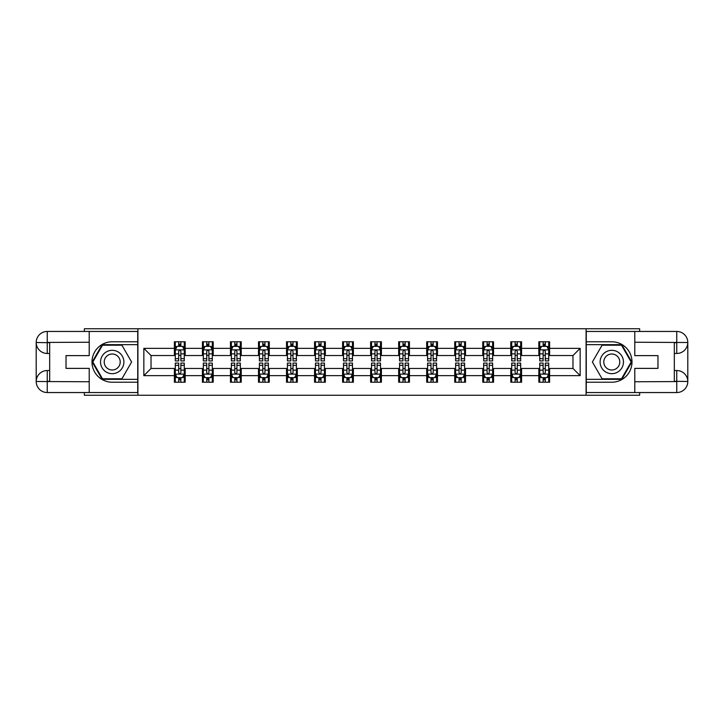 <?xml version="1.0" encoding="UTF-8"?>
<svg xmlns="http://www.w3.org/2000/svg" width="724" height="724" viewBox="0 0 724 724"><rect width="100%" height="100%" fill="white"/><g stroke="black" fill="none" stroke-linecap="round" stroke-linejoin="round"><path stroke-width="1.09" d="M84.364 392.553L84.364 395.241L639.636 395.241L639.636 392.553M639.636 331.447L639.636 328.759L586.087 328.759L586.087 395.241M586.087 328.759L84.364 328.759L84.364 331.447M137.913 395.241L137.913 328.759M549.606 348.344L549.606 341.782L538.828 341.782L538.828 348.344L521.579 348.344L521.579 341.782L510.791 341.782L510.791 348.344L493.542 348.344L493.542 341.782L482.763 341.782L482.763 348.344L465.505 348.344L465.505 341.782L454.726 341.782L454.726 348.344L437.477 348.344L437.477 341.782L426.689 341.782L426.689 348.344L409.44 348.344L409.44 341.782L398.662 341.782L398.662 348.344L381.412 348.344L381.412 341.782L370.625 341.782L370.625 348.344L353.375 348.344L353.375 341.782L342.588 341.782L342.588 348.344L325.338 348.344L325.338 341.782L314.56 341.782L314.56 348.344L297.311 348.344L297.311 341.782L286.523 341.782L286.523 348.344L269.274 348.344L269.274 341.782L258.495 341.782L258.495 348.344L241.237 348.344L241.237 341.782L230.458 341.782L230.458 348.344L213.209 348.344L213.209 341.782L202.421 341.782L202.421 348.344L185.172 348.344L185.172 341.782L174.393 341.782L174.393 348.344L143.841 348.344L143.841 375.656L151.026 368.471L174.393 368.471L174.393 382.218L185.172 382.218L185.172 368.471L202.421 368.471L202.421 382.218L213.209 382.218L213.209 368.471L230.458 368.471L230.458 382.218L241.237 382.218L241.237 368.471L258.495 368.471L258.495 382.218L269.274 382.218L269.274 368.471L286.523 368.471L286.523 382.218L297.311 382.218L297.311 368.471L314.56 368.471L314.56 382.218L325.338 382.218L325.338 368.471L342.588 368.471L342.588 382.218L353.375 382.218L353.375 368.471L370.625 368.471L370.625 382.218L381.412 382.218L381.412 368.471L398.662 368.471L398.662 382.218L409.44 382.218L409.44 368.471L426.689 368.471L426.689 382.218L437.477 382.218L437.477 368.471L454.726 368.471L454.726 382.218L465.505 382.218L465.505 368.471L482.763 368.471L482.763 382.218L493.542 382.218L493.542 368.471L510.791 368.471L510.791 382.218L521.579 382.218L521.579 368.471L538.828 368.471L538.828 382.218L549.606 382.218L549.606 368.471L572.974 368.471L572.974 355.529L549.606 355.529L549.606 348.344L580.159 348.344L580.159 375.656L549.606 375.656M538.828 375.656L521.579 375.656M510.791 375.656L493.542 375.656M482.763 375.656L465.505 375.656M454.726 375.656L437.477 375.656M426.689 375.656L409.44 375.656M398.662 375.656L381.412 375.656M370.625 375.656L353.375 375.656M342.588 375.656L325.338 375.656M314.56 375.656L297.311 375.656M286.523 375.656L269.274 375.656M258.495 375.656L241.237 375.656M230.458 375.656L213.209 375.656M202.421 375.656L185.172 375.656M174.393 375.656L143.841 375.656M538.828 348.344L538.828 355.529L521.579 355.529L521.579 348.344M510.791 348.344L510.791 355.529L493.542 355.529L493.542 348.344M482.763 348.344L482.763 355.529L465.505 355.529L465.505 348.344M454.726 348.344L454.726 355.529L437.477 355.529L437.477 348.344M426.689 348.344L426.689 355.529L409.44 355.529L409.44 348.344M398.662 348.344L398.662 355.529L381.412 355.529L381.412 348.344M370.625 348.344L370.625 355.529L353.375 355.529L353.375 348.344M342.588 348.344L342.588 355.529L325.338 355.529L325.338 348.344M314.56 348.344L314.56 355.529L297.311 355.529L297.311 348.344M286.523 348.344L286.523 355.529L269.274 355.529L269.274 348.344M258.495 348.344L258.495 355.529L241.237 355.529L241.237 348.344M230.458 348.344L230.458 355.529L213.209 355.529L213.209 348.344M202.421 348.344L202.421 355.529L185.172 355.529L185.172 348.344M174.393 348.344L174.393 355.529L151.026 355.529L143.841 348.344M151.026 355.529L151.026 368.471M580.159 375.656L572.974 368.471M572.974 355.529L580.159 348.344M174.393 346.28L175.289 346.28M178.701 346.28L180.864 346.28M184.276 346.28L185.172 346.28M174.393 355.348L175.289 355.348M178.701 355.348L180.864 355.348M184.276 355.348L185.172 355.348M174.393 368.652L175.289 368.652M178.701 368.652L180.864 368.652M184.276 368.652L185.172 368.652M174.393 377.72L175.289 377.72M178.701 377.72L180.864 377.72M184.276 377.72L185.172 377.72M202.421 368.652L203.326 368.652M206.738 368.652L208.892 368.652M212.304 368.652L213.209 368.652M202.421 377.72L203.326 377.72M206.738 377.72L208.892 377.72M212.304 377.72L213.209 377.72M202.421 346.28L203.326 346.28M206.738 346.28L208.892 346.28M212.304 346.28L213.209 346.28M202.421 355.348L203.326 355.348M206.738 355.348L208.892 355.348M212.304 355.348L213.209 355.348M230.458 368.652L231.354 368.652M234.775 368.652L236.929 368.652M240.341 368.652L241.237 368.652M230.458 377.72L231.354 377.72M234.775 377.72L236.929 377.72M240.341 377.72L241.237 377.72M230.458 346.28L231.354 346.28M234.775 346.28L236.929 346.28M240.341 346.28L241.237 346.28M230.458 355.348L231.354 355.348M234.775 355.348L236.929 355.348M240.341 355.348L241.237 355.348M258.495 368.652L259.391 368.652M262.803 368.652L264.957 368.652M268.378 368.652L269.274 368.652M258.495 377.72L259.391 377.72M262.803 377.72L264.957 377.72M268.378 377.72L269.274 377.72M258.495 346.28L259.391 346.28M262.803 346.28L264.957 346.28M268.378 346.28L269.274 346.28M258.495 355.348L259.391 355.348M262.803 355.348L264.957 355.348M268.378 355.348L269.274 355.348M286.523 368.652L287.428 368.652M290.84 368.652L292.994 368.652M296.406 368.652L297.311 368.652M286.523 377.72L287.428 377.72M290.84 377.72L292.994 377.72M296.406 377.72L297.311 377.72M286.523 346.28L287.428 346.28M290.84 346.28L292.994 346.28M296.406 346.28L297.311 346.28M286.523 355.348L287.428 355.348M290.84 355.348L292.994 355.348M296.406 355.348L297.311 355.348M314.56 368.652L315.456 368.652M318.868 368.652L321.031 368.652M324.442 368.652L325.338 368.652M314.56 377.72L315.456 377.72M318.868 377.72L321.031 377.72M324.442 377.72L325.338 377.72M314.56 346.28L315.456 346.28M318.868 346.28L321.031 346.28M324.442 346.28L325.338 346.28M314.56 355.348L315.456 355.348M318.868 355.348L321.031 355.348M324.442 355.348L325.338 355.348M342.588 368.652L343.493 368.652M346.905 368.652L349.058 368.652M352.479 368.652L353.375 368.652M342.588 377.72L343.493 377.72M346.905 377.72L349.058 377.72M352.479 377.72L353.375 377.72M342.588 346.28L343.493 346.28M346.905 346.28L349.058 346.28M352.479 346.28L353.375 346.28M342.588 355.348L343.493 355.348M346.905 355.348L349.058 355.348M352.479 355.348L353.375 355.348M370.625 368.652L371.521 368.652M374.942 368.652L377.095 368.652M380.507 368.652L381.412 368.652M370.625 377.72L371.521 377.72M374.942 377.72L377.095 377.72M380.507 377.72L381.412 377.72M370.625 346.28L371.521 346.28M374.942 346.28L377.095 346.28M380.507 346.28L381.412 346.28M370.625 355.348L371.521 355.348M374.942 355.348L377.095 355.348M380.507 355.348L381.412 355.348M398.662 368.652L399.558 368.652M402.969 368.652L405.132 368.652M408.544 368.652L409.44 368.652M398.662 377.72L399.558 377.72M402.969 377.72L405.132 377.72M408.544 377.72L409.44 377.72M398.662 346.28L399.558 346.28M402.969 346.28L405.132 346.28M408.544 346.28L409.44 346.28M398.662 355.348L399.558 355.348M402.969 355.348L405.132 355.348M408.544 355.348L409.44 355.348M426.689 368.652L427.594 368.652M431.006 368.652L433.16 368.652M436.572 368.652L437.477 368.652M426.689 377.72L427.594 377.72M431.006 377.72L433.16 377.72M436.572 377.72L437.477 377.72M426.689 346.28L427.594 346.28M431.006 346.28L433.16 346.28M436.572 346.28L437.477 346.28M426.689 355.348L427.594 355.348M431.006 355.348L433.16 355.348M436.572 355.348L437.477 355.348M454.726 368.652L455.622 368.652M459.043 368.652L461.197 368.652M464.609 368.652L465.505 368.652M454.726 377.72L455.622 377.72M459.043 377.72L461.197 377.72M464.609 377.72L465.505 377.72M454.726 346.28L455.622 346.28M459.043 346.28L461.197 346.28M464.609 346.28L465.505 346.28M454.726 355.348L455.622 355.348M459.043 355.348L461.197 355.348M464.609 355.348L465.505 355.348M482.763 368.652L483.659 368.652M487.071 368.652L489.225 368.652M492.646 368.652L493.542 368.652M482.763 377.72L483.659 377.72M487.071 377.72L489.225 377.72M492.646 377.72L493.542 377.72M482.763 346.28L483.659 346.28M487.071 346.28L489.225 346.28M492.646 346.28L493.542 346.28M482.763 355.348L483.659 355.348M487.071 355.348L489.225 355.348M492.646 355.348L493.542 355.348M510.791 368.652L511.696 368.652M515.108 368.652L517.262 368.652M520.674 368.652L521.579 368.652M510.791 377.72L511.696 377.72M515.108 377.72L517.262 377.72M520.674 377.72L521.579 377.72M510.791 346.28L511.696 346.28M515.108 346.28L517.262 346.28M520.674 346.28L521.579 346.28M510.791 355.348L511.696 355.348M515.108 355.348L517.262 355.348M520.674 355.348L521.579 355.348M538.828 368.652L539.724 368.652M543.136 368.652L545.299 368.652M548.711 368.652L549.606 368.652M538.828 377.72L539.724 377.72M543.136 377.72L545.299 377.72M548.711 377.72L549.606 377.72M538.828 346.28L539.724 346.28M543.136 346.28L545.299 346.28M548.711 346.28L549.606 346.28M538.828 355.348L539.724 355.348M543.136 355.348L545.299 355.348M548.711 355.348L549.606 355.348M180.864 344.117L178.701 344.117M184.276 358.67L180.864 358.67L180.864 360.923L184.276 360.923L184.276 349.964L182.475 346.362L177.09 346.362L175.289 349.964L175.289 360.923L178.701 360.923L178.701 358.67L175.289 358.67M175.289 349.964L175.289 341.782M184.276 349.964L184.276 341.782M178.701 346.362L178.701 341.782M180.864 341.782L180.864 346.362M180.864 358.67L180.864 351.312C180.14 349.927 179.425 349.927 178.701 351.312L178.701 358.67M178.701 379.883L180.864 379.883M175.289 365.33L178.701 365.33L178.701 363.077L175.289 363.077L175.289 374.037L177.09 377.638L182.475 377.638L184.276 374.037L184.276 363.077L180.864 363.077L180.864 365.33L184.276 365.33M184.276 374.037L184.276 382.218M175.289 374.037L175.289 382.218M180.864 377.638L180.864 382.218M178.701 382.218L178.701 377.638M178.701 365.33L178.701 372.688C179.425 374.073 180.14 374.073 180.864 372.688L180.864 365.33M118.057 351.882A11.684 11.684 0 0 0 102.102 356.163A11.684 11.684 0 0 0 106.374 372.118A11.684 11.684 0 0 0 122.329 367.837A11.684 11.684 0 0 0 118.057 351.882M116.211 355.077A8 8 0 0 0 105.288 358A8 8 0 0 0 108.22 368.923A8 8 0 0 0 119.143 366A8 8 0 0 0 116.211 355.077M121.913 378.806L102.509 378.806L92.817 362L102.509 345.194L121.913 345.194L131.614 362L121.913 378.806M617.626 351.882A11.684 11.684 0 0 0 601.671 356.163A11.684 11.684 0 0 0 605.943 372.118A11.684 11.684 0 0 0 621.898 367.837A11.684 11.684 0 0 0 617.626 351.882M615.78 355.077A8 8 0 0 0 604.857 358A8 8 0 0 0 607.789 368.923A8 8 0 0 0 618.712 366A8 8 0 0 0 615.78 355.077M621.491 378.806L602.087 378.806L592.386 362L602.087 345.194L621.491 345.194L631.183 362L621.491 378.806M49.675 353.466L47.25 353.466A11.05 11.05 0 0 1 36.2 342.506A11.05 11.05 0 0 1 47.25 331.447L137.732 331.447L137.732 341.782L112.211 341.782A20.218 20.218 0 0 0 91.993 362A20.218 20.218 0 0 0 112.211 382.218L137.732 382.218L137.732 392.553L47.25 392.553A11.05 11.05 0 0 1 36.2 381.494A11.05 11.05 0 0 1 47.25 370.534L49.675 370.534M137.732 382.218L137.732 341.782M89.215 331.447L89.215 355.62L66.029 355.62L66.029 368.38L89.215 368.38L89.215 392.553M47.25 353.466A11.05 11.05 0 0 1 36.2 342.506L47.25 342.678L47.25 353.466A11.05 11.05 0 0 1 36.2 342.506L36.2 381.494L89.215 381.765M47.25 381.765L47.25 392.553A11.05 11.05 0 0 1 36.2 381.494A11.05 11.05 0 0 1 47.25 370.534L47.25 381.322L49.675 381.322L49.675 342.678L47.25 342.678M137.732 344.66L102.202 344.66L92.192 362L102.202 379.34L137.732 379.34M674.325 370.534L676.75 370.534A11.05 11.05 0 0 1 687.8 381.494A11.05 11.05 0 0 1 676.75 392.553L586.268 392.553L586.268 382.218L611.789 382.218A20.218 20.218 0 0 0 632.007 362A20.218 20.218 0 0 0 611.789 341.782L586.268 341.782L586.268 331.447L676.75 331.447A11.05 11.05 0 0 1 687.8 342.506A11.05 11.05 0 0 1 676.75 353.466L674.325 353.466M586.268 341.782L586.268 382.218M634.785 392.553L634.785 368.38L657.971 368.38L657.971 355.62L634.785 355.62L634.785 331.447M676.75 370.534A11.05 11.05 0 0 1 687.8 381.494L676.75 381.322L676.75 370.534A11.05 11.05 0 0 1 687.8 381.494L687.8 342.506L634.785 342.235M676.75 342.235L676.75 331.447A11.05 11.05 0 0 1 687.8 342.506A11.05 11.05 0 0 1 676.75 353.466L676.75 342.678L674.325 342.678L674.325 381.322L676.75 381.322M586.268 379.34L621.798 379.34L631.808 362L621.798 344.66L586.268 344.66M208.892 344.117L206.738 344.117M212.304 358.67L208.892 358.67L208.892 360.923L212.304 360.923L212.304 349.964L210.512 346.362L205.118 346.362L203.326 349.964L203.326 360.923L206.738 360.923L206.738 358.67L203.326 358.67M203.326 349.964L203.326 341.782M212.304 349.964L212.304 341.782M206.738 346.362L206.738 341.782M208.892 341.782L208.892 346.362M208.892 358.67L208.892 351.312C208.177 349.927 207.453 349.927 206.738 351.312L206.738 358.67M236.929 344.117L234.775 344.117M240.341 358.67L236.929 358.67L236.929 360.923L240.341 360.923L240.341 349.964L238.549 346.362L233.155 346.362L231.354 349.964L231.354 360.923L234.775 360.923L234.775 358.67L231.354 358.67M231.354 349.964L231.354 341.782M240.341 349.964L240.341 341.782M234.775 346.362L234.775 341.782M236.929 341.782L236.929 346.362M236.929 358.67L236.929 351.312C236.205 349.927 235.49 349.927 234.775 351.312L234.775 358.67M206.738 379.883L208.892 379.883M203.326 365.33L206.738 365.33L206.738 363.077L203.326 363.077L203.326 374.037L205.118 377.638L210.512 377.638L212.304 374.037L212.304 363.077L208.892 363.077L208.892 365.33L212.304 365.33M212.304 374.037L212.304 382.218M203.326 374.037L203.326 382.218M208.892 377.638L208.892 382.218M206.738 382.218L206.738 377.638M206.738 365.33L206.738 372.688C207.453 374.073 208.177 374.073 208.892 372.688L208.892 365.33M234.775 379.883L236.929 379.883M231.354 365.33L234.775 365.33L234.775 363.077L231.354 363.077L231.354 374.037L233.155 377.638L238.549 377.638L240.341 374.037L240.341 363.077L236.929 363.077L236.929 365.33L240.341 365.33M240.341 374.037L240.341 382.218M231.354 374.037L231.354 382.218M236.929 377.638L236.929 382.218M234.775 382.218L234.775 377.638M234.775 365.33L234.775 372.688C235.49 374.073 236.205 374.073 236.929 372.688L236.929 365.33M264.957 344.117L262.803 344.117M268.378 358.67L264.957 358.67L264.957 360.923L268.378 360.923L268.378 349.964L266.577 346.362L261.183 346.362L259.391 349.964L259.391 360.923L262.803 360.923L262.803 358.67L259.391 358.67M259.391 349.964L259.391 341.782M268.378 349.964L268.378 341.782M262.803 346.362L262.803 341.782M264.957 341.782L264.957 346.362M264.957 358.67L264.957 351.312C264.242 349.927 263.527 349.927 262.803 351.312L262.803 358.67M292.994 344.117L290.84 344.117M296.406 358.67L292.994 358.67L292.994 360.923L296.406 360.923L296.406 349.964L294.614 346.362L289.22 346.362L287.428 349.964L287.428 360.923L290.84 360.923L290.84 358.67L287.428 358.67M287.428 349.964L287.428 341.782M296.406 349.964L296.406 341.782M290.84 346.362L290.84 341.782M292.994 341.782L292.994 346.362M292.994 358.67L292.994 351.312C292.279 349.927 291.555 349.927 290.84 351.312L290.84 358.67M321.031 344.117L318.868 344.117M324.442 358.67L321.031 358.67L321.031 360.923L324.442 360.923L324.442 349.964L322.642 346.362L317.257 346.362L315.456 349.964L315.456 360.923L318.868 360.923L318.868 358.67L315.456 358.67M315.456 349.964L315.456 341.782M324.442 349.964L324.442 341.782M318.868 346.362L318.868 341.782M321.031 341.782L321.031 346.362M321.031 358.67L321.031 351.312C320.307 349.927 319.592 349.927 318.868 351.312L318.868 358.67M262.803 379.883L264.957 379.883M259.391 365.33L262.803 365.33L262.803 363.077L259.391 363.077L259.391 374.037L261.183 377.638L266.577 377.638L268.378 374.037L268.378 363.077L264.957 363.077L264.957 365.33L268.378 365.33M268.378 374.037L268.378 382.218M259.391 374.037L259.391 382.218M264.957 377.638L264.957 382.218M262.803 382.218L262.803 377.638M262.803 365.33L262.803 372.688C263.518 374.073 264.242 374.073 264.957 372.688L264.957 365.33M290.84 379.883L292.994 379.883M287.428 365.33L290.84 365.33L290.84 363.077L287.428 363.077L287.428 374.037L289.22 377.638L294.614 377.638L296.406 374.037L296.406 363.077L292.994 363.077L292.994 365.33L296.406 365.33M296.406 374.037L296.406 382.218M287.428 374.037L287.428 382.218M292.994 377.638L292.994 382.218M290.84 382.218L290.84 377.638M290.84 365.33L290.84 372.688C291.555 374.073 292.279 374.073 292.994 372.688L292.994 365.33M318.868 379.883L321.031 379.883M315.456 365.33L318.868 365.33L318.868 363.077L315.456 363.077L315.456 374.037L317.257 377.638L322.642 377.638L324.442 374.037L324.442 363.077L321.031 363.077L321.031 365.33L324.442 365.33M324.442 374.037L324.442 382.218M315.456 374.037L315.456 382.218M321.031 377.638L321.031 382.218M318.868 382.218L318.868 377.638M318.868 365.33L318.868 372.688C319.592 374.073 320.307 374.073 321.031 372.688L321.031 365.33M349.058 344.117L346.905 344.117M352.479 358.67L349.058 358.67L349.058 360.923L352.479 360.923L352.479 349.964L350.678 346.362L345.285 346.362L343.493 349.964L343.493 360.923L346.905 360.923L346.905 358.67L343.493 358.67M343.493 349.964L343.493 341.782M352.479 349.964L352.479 341.782M346.905 346.362L346.905 341.782M349.058 341.782L349.058 346.362M349.058 358.67L349.058 351.312C348.344 349.927 347.629 349.927 346.905 351.312L346.905 358.67M346.905 379.883L349.058 379.883M343.493 365.33L346.905 365.33L346.905 363.077L343.493 363.077L343.493 374.037L345.285 377.638L350.678 377.638L352.479 374.037L352.479 363.077L349.058 363.077L349.058 365.33L352.479 365.33M352.479 374.037L352.479 382.218M343.493 374.037L343.493 382.218M349.058 377.638L349.058 382.218M346.905 382.218L346.905 377.638M346.905 365.33L346.905 372.688C347.62 374.073 348.344 374.073 349.058 372.688L349.058 365.33M377.095 344.117L374.942 344.117M380.507 358.67L377.095 358.67L377.095 360.923L380.507 360.923L380.507 349.964L378.715 346.362L373.322 346.362L371.521 349.964L371.521 360.923L374.942 360.923L374.942 358.67L371.521 358.67M371.521 349.964L371.521 341.782M380.507 349.964L380.507 341.782M374.942 346.362L374.942 341.782M377.095 341.782L377.095 346.362M377.095 358.67L377.095 351.312C376.38 349.927 375.656 349.927 374.942 351.312L374.942 358.67M374.942 379.883L377.095 379.883M371.521 365.33L374.942 365.33L374.942 363.077L371.521 363.077L371.521 374.037L373.322 377.638L378.715 377.638L380.507 374.037L380.507 363.077L377.095 363.077L377.095 365.33L380.507 365.33M380.507 374.037L380.507 382.218M371.521 374.037L371.521 382.218M377.095 377.638L377.095 382.218M374.942 382.218L374.942 377.638M374.942 365.33L374.942 372.688C375.656 374.073 376.371 374.073 377.095 372.688L377.095 365.33M405.132 344.117L402.969 344.117M408.544 358.67L405.132 358.67L405.132 360.923L408.544 360.923L408.544 349.964L406.743 346.362L401.358 346.362L399.558 349.964L399.558 360.923L402.969 360.923L402.969 358.67L399.558 358.67M399.558 349.964L399.558 341.782M408.544 349.964L408.544 341.782M402.969 346.362L402.969 341.782M405.132 341.782L405.132 346.362M405.132 358.67L405.132 351.312C404.408 349.927 403.693 349.927 402.969 351.312L402.969 358.67M402.969 379.883L405.132 379.883M399.558 365.33L402.969 365.33L402.969 363.077L399.558 363.077L399.558 374.037L401.358 377.638L406.743 377.638L408.544 374.037L408.544 363.077L405.132 363.077L405.132 365.33L408.544 365.33M408.544 374.037L408.544 382.218M399.558 374.037L399.558 382.218M405.132 377.638L405.132 382.218M402.969 382.218L402.969 377.638M402.969 365.33L402.969 372.688C403.693 374.073 404.408 374.073 405.132 372.688L405.132 365.33M433.16 344.117L431.006 344.117M436.572 358.67L433.16 358.67L433.16 360.923L436.572 360.923L436.572 349.964L434.78 346.362L429.386 346.362L427.594 349.964L427.594 360.923L431.006 360.923L431.006 358.67L427.594 358.67M427.594 349.964L427.594 341.782M436.572 349.964L436.572 341.782M431.006 346.362L431.006 341.782M433.16 341.782L433.16 346.362M433.16 358.67L433.16 351.312C432.445 349.927 431.721 349.927 431.006 351.312L431.006 358.67M431.006 379.883L433.16 379.883M427.594 365.33L431.006 365.33L431.006 363.077L427.594 363.077L427.594 374.037L429.386 377.638L434.78 377.638L436.572 374.037L436.572 363.077L433.16 363.077L433.16 365.33L436.572 365.33M436.572 374.037L436.572 382.218M427.594 374.037L427.594 382.218M433.16 377.638L433.16 382.218M431.006 382.218L431.006 377.638M431.006 365.33L431.006 372.688C431.721 374.073 432.445 374.073 433.16 372.688L433.16 365.33M461.197 344.117L459.043 344.117M464.609 358.67L461.197 358.67L461.197 360.923L464.609 360.923L464.609 349.964L462.817 346.362L457.423 346.362L455.622 349.964L455.622 360.923L459.043 360.923L459.043 358.67L455.622 358.67M455.622 349.964L455.622 341.782M464.609 349.964L464.609 341.782M459.043 346.362L459.043 341.782M461.197 341.782L461.197 346.362M461.197 358.67L461.197 351.312C460.482 349.927 459.758 349.927 459.043 351.312L459.043 358.67M459.043 379.883L461.197 379.883M455.622 365.33L459.043 365.33L459.043 363.077L455.622 363.077L455.622 374.037L457.423 377.638L462.817 377.638L464.609 374.037L464.609 363.077L461.197 363.077L461.197 365.33L464.609 365.33M464.609 374.037L464.609 382.218M455.622 374.037L455.622 382.218M461.197 377.638L461.197 382.218M459.043 382.218L459.043 377.638M459.043 365.33L459.043 372.688C459.758 374.073 460.473 374.073 461.197 372.688L461.197 365.33M489.225 344.117L487.071 344.117M492.646 358.67L489.225 358.67L489.225 360.923L492.646 360.923L492.646 349.964L490.845 346.362L485.451 346.362L483.659 349.964L483.659 360.923L487.071 360.923L487.071 358.67L483.659 358.67M483.659 349.964L483.659 341.782M492.646 349.964L492.646 341.782M487.071 346.362L487.071 341.782M489.225 341.782L489.225 346.362M489.225 358.67L489.225 351.312C488.51 349.927 487.795 349.927 487.071 351.312L487.071 358.67M487.071 379.883L489.225 379.883M483.659 365.33L487.071 365.33L487.071 363.077L483.659 363.077L483.659 374.037L485.451 377.638L490.845 377.638L492.646 374.037L492.646 363.077L489.225 363.077L489.225 365.33L492.646 365.33M492.646 374.037L492.646 382.218M483.659 374.037L483.659 382.218M489.225 377.638L489.225 382.218M487.071 382.218L487.071 377.638M487.071 365.33L487.071 372.688C487.795 374.073 488.51 374.073 489.225 372.688L489.225 365.33M517.262 344.117L515.108 344.117M520.674 358.67L517.262 358.67L517.262 360.923L520.674 360.923L520.674 349.964L518.882 346.362L513.488 346.362L511.696 349.964L511.696 360.923L515.108 360.923L515.108 358.67L511.696 358.67M511.696 349.964L511.696 341.782M520.674 349.964L520.674 341.782M515.108 346.362L515.108 341.782M517.262 341.782L517.262 346.362M517.262 358.67L517.262 351.312C516.547 349.927 515.823 349.927 515.108 351.312L515.108 358.67M515.108 379.883L517.262 379.883M511.696 365.33L515.108 365.33L515.108 363.077L511.696 363.077L511.696 374.037L513.488 377.638L518.882 377.638L520.674 374.037L520.674 363.077L517.262 363.077L517.262 365.33L520.674 365.33M520.674 374.037L520.674 382.218M511.696 374.037L511.696 382.218M517.262 377.638L517.262 382.218M515.108 382.218L515.108 377.638M515.108 365.33L515.108 372.688C515.823 374.073 516.547 374.073 517.262 372.688L517.262 365.33M545.299 344.117L543.136 344.117M548.711 358.67L545.299 358.67L545.299 360.923L548.711 360.923L548.711 349.964L546.91 346.362L541.525 346.362L539.724 349.964L539.724 360.923L543.136 360.923L543.136 358.67L539.724 358.67M539.724 349.964L539.724 341.782M548.711 349.964L548.711 341.782M543.136 346.362L543.136 341.782M545.299 341.782L545.299 346.362M545.299 358.67L545.299 351.312C544.575 349.927 543.86 349.927 543.136 351.312L543.136 358.67M543.136 379.883L545.299 379.883M539.724 365.33L543.136 365.33L543.136 363.077L539.724 363.077L539.724 374.037L541.525 377.638L546.91 377.638L548.711 374.037L548.711 363.077L545.299 363.077L545.299 365.33L548.711 365.33M548.711 374.037L548.711 382.218M539.724 374.037L539.724 382.218M545.299 377.638L545.299 382.218M543.136 382.218L543.136 377.638M543.136 365.33L543.136 372.688C543.86 374.073 544.575 374.073 545.299 372.688L545.299 365.33M184.231 349.873L175.335 349.873M175.289 346.579L176.982 346.579M182.584 346.579L184.276 346.579M178.701 353.855L175.289 353.855M184.276 353.855L180.864 353.855M180.864 345.267L178.701 345.267M175.335 374.127L184.231 374.127M184.276 377.421L182.584 377.421M176.982 377.421L175.289 377.421M180.864 370.145L184.276 370.145M175.289 370.145L178.701 370.145M178.701 378.733L180.864 378.733M89.215 342.235L46.997 342.425M36.2 381.494A11.05 11.05 0 0 1 47.25 370.534M36.2 342.506A11.05 11.05 0 0 1 47.25 331.447L47.25 342.235M634.785 381.765L677.003 381.575M687.8 342.506A11.05 11.05 0 0 1 676.75 353.466M687.8 381.494A11.05 11.05 0 0 1 676.75 392.553L676.75 381.765M212.259 349.873L203.372 349.873M203.326 346.579L205.01 346.579M210.621 346.579L212.304 346.579M206.738 353.855L203.326 353.855M212.304 353.855L208.892 353.855M208.892 345.267L206.738 345.267M240.296 349.873L231.399 349.873M231.354 346.579L233.047 346.579M238.648 346.579L240.341 346.579M234.775 353.855L231.354 353.855M240.341 353.855L236.929 353.855M236.929 345.267L234.775 345.267M203.372 374.127L212.259 374.127M212.304 377.421L210.621 377.421M205.01 377.421L203.326 377.421M208.892 370.145L212.304 370.145M203.326 370.145L206.738 370.145M206.738 378.733L208.892 378.733M231.399 374.127L240.296 374.127M240.341 377.421L238.648 377.421M233.047 377.421L231.354 377.421M236.929 370.145L240.341 370.145M231.354 370.145L234.775 370.145M234.775 378.733L236.929 378.733M268.332 349.873L259.436 349.873M259.391 346.579L261.083 346.579M266.685 346.579L268.378 346.579M262.803 353.855L259.391 353.855M268.378 353.855L264.957 353.855M264.957 345.267L262.803 345.267M296.36 349.873L287.464 349.873M287.428 346.579L289.111 346.579M294.722 346.579L296.406 346.579M290.84 353.855L287.428 353.855M296.406 353.855L292.994 353.855M292.994 345.267L290.84 345.267M324.397 349.873L315.501 349.873M315.456 346.579L317.148 346.579M322.75 346.579L324.442 346.579M318.868 353.855L315.456 353.855M324.442 353.855L321.031 353.855M321.031 345.267L318.868 345.267M259.436 374.127L268.332 374.127M268.378 377.421L266.685 377.421M261.083 377.421L259.391 377.421M264.957 370.145L268.378 370.145M259.391 370.145L262.803 370.145M262.803 378.733L264.957 378.733M287.464 374.127L296.36 374.127M296.406 377.421L294.722 377.421M289.111 377.421L287.428 377.421M292.994 370.145L296.406 370.145M287.428 370.145L290.84 370.145M290.84 378.733L292.994 378.733M315.501 374.127L324.397 374.127M324.442 377.421L322.75 377.421M317.148 377.421L315.456 377.421M321.031 370.145L324.442 370.145M315.456 370.145L318.868 370.145M318.868 378.733L321.031 378.733M352.434 349.873L343.538 349.873M343.493 346.579L345.176 346.579M350.787 346.579L352.479 346.579M346.905 353.855L343.493 353.855M352.479 353.855L349.058 353.855M349.058 345.267L346.905 345.267M343.538 374.127L352.434 374.127M352.479 377.421L350.787 377.421M345.176 377.421L343.493 377.421M349.058 370.145L352.479 370.145M343.493 370.145L346.905 370.145M346.905 378.733L349.058 378.733M380.462 349.873L371.566 349.873M371.521 346.579L373.213 346.579M378.824 346.579L380.507 346.579M374.942 353.855L371.521 353.855M380.507 353.855L377.095 353.855M377.095 345.267L374.942 345.267M371.566 374.127L380.462 374.127M380.507 377.421L378.824 377.421M373.213 377.421L371.521 377.421M377.095 370.145L380.507 370.145M371.521 370.145L374.942 370.145M374.942 378.733L377.095 378.733M408.499 349.873L399.603 349.873M399.558 346.579L401.25 346.579M406.852 346.579L408.544 346.579M402.969 353.855L399.558 353.855M408.544 353.855L405.132 353.855M405.132 345.267L402.969 345.267M399.603 374.127L408.499 374.127M408.544 377.421L406.852 377.421M401.25 377.421L399.558 377.421M405.132 370.145L408.544 370.145M399.558 370.145L402.969 370.145M402.969 378.733L405.132 378.733M436.536 349.873L427.64 349.873M427.594 346.579L429.278 346.579M434.889 346.579L436.572 346.579M431.006 353.855L427.594 353.855M436.572 353.855L433.16 353.855M433.16 345.267L431.006 345.267M427.64 374.127L436.536 374.127M436.572 377.421L434.889 377.421M429.278 377.421L427.594 377.421M433.16 370.145L436.572 370.145M427.594 370.145L431.006 370.145M431.006 378.733L433.16 378.733M464.564 349.873L455.668 349.873M455.622 346.579L457.315 346.579M462.917 346.579L464.609 346.579M459.043 353.855L455.622 353.855M464.609 353.855L461.197 353.855M461.197 345.267L459.043 345.267M455.668 374.127L464.564 374.127M464.609 377.421L462.917 377.421M457.315 377.421L455.622 377.421M461.197 370.145L464.609 370.145M455.622 370.145L459.043 370.145M459.043 378.733L461.197 378.733M492.601 349.873L483.704 349.873M483.659 346.579L485.351 346.579M490.953 346.579L492.646 346.579M487.071 353.855L483.659 353.855M492.646 353.855L489.225 353.855M489.225 345.267L487.071 345.267M483.704 374.127L492.601 374.127M492.646 377.421L490.953 377.421M485.351 377.421L483.659 377.421M489.225 370.145L492.646 370.145M483.659 370.145L487.071 370.145M487.071 378.733L489.225 378.733M520.628 349.873L511.741 349.873M511.696 346.579L513.379 346.579M518.99 346.579L520.674 346.579M515.108 353.855L511.696 353.855M520.674 353.855L517.262 353.855M517.262 345.267L515.108 345.267M511.741 374.127L520.628 374.127M520.674 377.421L518.99 377.421M513.379 377.421L511.696 377.421M517.262 370.145L520.674 370.145M511.696 370.145L515.108 370.145M515.108 378.733L517.262 378.733M548.665 349.873L539.769 349.873M539.724 346.579L541.416 346.579M547.018 346.579L548.711 346.579M543.136 353.855L539.724 353.855M548.711 353.855L545.299 353.855M545.299 345.267L543.136 345.267M539.769 374.127L548.665 374.127M548.711 377.421L547.018 377.421M541.416 377.421L539.724 377.421M545.299 370.145L548.711 370.145M539.724 370.145L543.136 370.145M543.136 378.733L545.299 378.733"/></g></svg>
